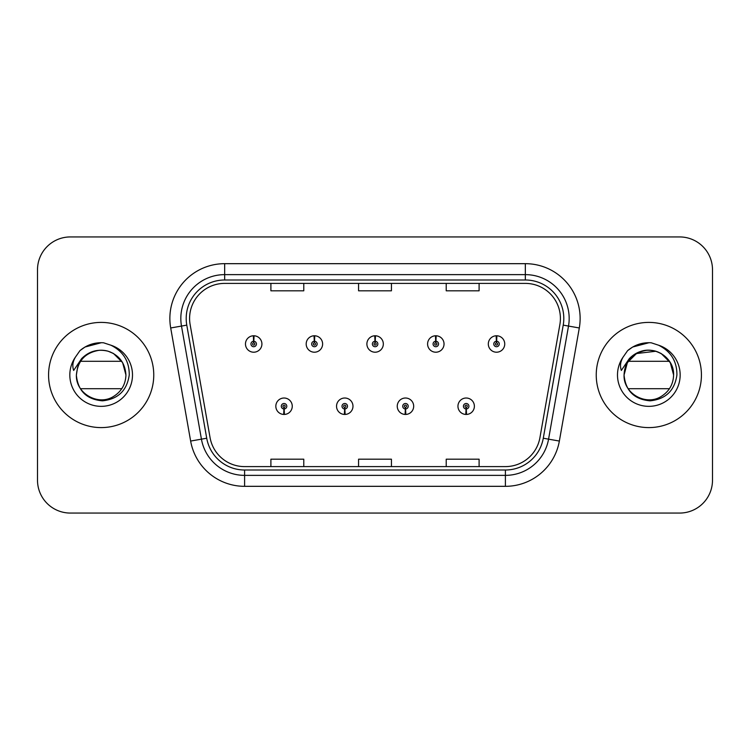 <?xml version="1.0" encoding="UTF-8"?>
<svg xmlns="http://www.w3.org/2000/svg" width="750" height="750" viewBox="0 0 750 750"><rect width="100%" height="100%" fill="white"/><g stroke="black" fill="none" stroke-linecap="round" stroke-linejoin="round"><path stroke-width="1.12" d="M344.634 408.966L344.4 414.441A8.222 8.222 0 0 0 345.113 414.441L344.878 408.966A2.737 2.737 0 0 0 347.494 406.228A2.737 2.737 0 0 0 344.756 403.491A2.737 2.737 0 0 0 342.019 406.228A2.737 2.737 0 0 0 344.634 408.966L344.709 407.325A1.097 1.097 0 0 1 343.659 406.228A1.097 1.097 0 0 1 344.756 405.131A1.097 1.097 0 0 1 345.853 406.228A1.097 1.097 0 0 1 344.803 407.325L344.878 408.966M405.347 408.966L405.103 414.441A8.222 8.222 0 0 0 405.825 414.441L405.581 408.966A2.737 2.737 0 0 0 408.206 406.228A2.737 2.737 0 0 0 405.459 403.491A2.737 2.737 0 0 0 402.722 406.228A2.737 2.737 0 0 0 405.347 408.966L405.413 407.325A1.097 1.097 0 0 1 404.363 406.228A1.097 1.097 0 0 1 405.459 405.131A1.097 1.097 0 0 1 406.556 406.228A1.097 1.097 0 0 1 405.506 407.325L405.581 408.966M466.05 408.966L465.806 414.441A8.222 8.222 0 0 0 466.528 414.441L466.284 408.966A2.737 2.737 0 0 0 468.909 406.228A2.737 2.737 0 0 0 466.172 403.491A2.737 2.737 0 0 0 463.425 406.228A2.737 2.737 0 0 0 466.05 408.966L466.125 407.325A1.097 1.097 0 0 1 465.075 406.228A1.097 1.097 0 0 1 466.172 405.131A1.097 1.097 0 0 1 467.269 406.228A1.097 1.097 0 0 1 466.219 407.325L466.284 408.966M283.931 408.966L283.688 414.441A8.222 8.222 0 0 0 284.409 414.441L284.166 408.966A2.737 2.737 0 0 0 286.791 406.228A2.737 2.737 0 0 0 284.053 403.491A2.737 2.737 0 0 0 281.306 406.228A2.737 2.737 0 0 0 283.931 408.966L284.006 407.325A1.097 1.097 0 0 1 282.956 406.228A1.097 1.097 0 0 1 284.053 405.131A1.097 1.097 0 0 1 285.15 406.228A1.097 1.097 0 0 1 284.1 407.325L284.166 408.966M314.522 341.25L314.766 335.775A8.222 8.222 0 0 0 314.044 335.775L314.288 341.25A2.737 2.737 0 0 0 311.663 343.988A2.737 2.737 0 0 0 314.4 346.725A2.737 2.737 0 0 0 317.147 343.988A2.737 2.737 0 0 0 314.522 341.25L314.447 342.891A1.097 1.097 0 0 1 315.497 343.988A1.097 1.097 0 0 1 314.4 345.084A1.097 1.097 0 0 1 313.303 343.988A1.097 1.097 0 0 1 314.353 342.891L314.288 341.25M375.225 341.25L375.469 335.775A8.222 8.222 0 0 0 374.747 335.775L374.991 341.25A2.737 2.737 0 0 0 372.366 343.988A2.737 2.737 0 0 0 375.113 346.725A2.737 2.737 0 0 0 377.85 343.988A2.737 2.737 0 0 0 375.225 341.25L375.159 342.891A1.097 1.097 0 0 1 376.209 343.988A1.097 1.097 0 0 1 375.113 345.084A1.097 1.097 0 0 1 374.016 343.988A1.097 1.097 0 0 1 375.066 342.891L374.991 341.25M435.938 341.25L436.172 335.775A8.222 8.222 0 0 0 435.459 335.775L435.694 341.25A2.737 2.737 0 0 0 433.078 343.988A2.737 2.737 0 0 0 435.816 346.725A2.737 2.737 0 0 0 438.553 343.988A2.737 2.737 0 0 0 435.938 341.25L435.863 342.891A1.097 1.097 0 0 1 436.913 343.988A1.097 1.097 0 0 1 435.816 345.084A1.097 1.097 0 0 1 434.719 343.988A1.097 1.097 0 0 1 435.769 342.891L435.694 341.25M496.641 341.25L496.884 335.775A8.222 8.222 0 0 0 496.163 335.775L496.406 341.25A2.737 2.737 0 0 0 493.781 343.988A2.737 2.737 0 0 0 496.519 346.725A2.737 2.737 0 0 0 499.266 343.988A2.737 2.737 0 0 0 496.641 341.25L496.566 342.891A1.097 1.097 0 0 1 497.616 343.988A1.097 1.097 0 0 1 496.519 345.084A1.097 1.097 0 0 1 495.422 343.988A1.097 1.097 0 0 1 496.472 342.891L496.406 341.25M253.819 341.25L254.053 335.775A8.222 8.222 0 0 0 253.341 335.775L253.575 341.25A2.737 2.737 0 0 0 250.959 343.988A2.737 2.737 0 0 0 253.697 346.725A2.737 2.737 0 0 0 256.434 343.988A2.737 2.737 0 0 0 253.819 341.25L253.744 342.891A1.097 1.097 0 0 1 254.794 343.988A1.097 1.097 0 0 1 253.697 345.084A1.097 1.097 0 0 1 252.6 343.988A1.097 1.097 0 0 1 253.65 342.891L253.575 341.25M48.572 375A52.594 52.594 0 0 0 101.166 427.594A52.594 52.594 0 0 0 153.759 375A52.594 52.594 0 0 0 101.166 322.406A52.594 52.594 0 0 0 48.572 375A52.594 52.594 0 0 0 101.166 427.594A52.594 52.594 0 0 0 153.759 375A52.594 52.594 0 0 0 101.166 322.406A52.594 52.594 0 0 0 48.572 375M596.241 375A52.594 52.594 0 0 0 648.834 427.594A52.594 52.594 0 0 0 701.428 375A52.594 52.594 0 0 0 648.834 322.406A52.594 52.594 0 0 0 596.241 375A52.594 52.594 0 0 0 648.834 427.594A52.594 52.594 0 0 0 701.428 375A52.594 52.594 0 0 0 648.834 322.406A52.594 52.594 0 0 0 596.241 375M189.591 318.459A35.062 35.062 0 0 1 224.662 283.397L525.337 283.397A35.062 35.062 0 0 1 559.875 324.544L539.934 437.634A35.062 35.062 0 0 1 505.397 466.603L244.603 466.603A35.062 35.062 0 0 1 210.066 437.634L190.125 324.544A35.062 35.062 0 0 1 189.591 318.459M186.197 318.459A38.466 38.466 0 0 0 186.778 325.134L206.719 438.225A38.466 38.466 0 0 0 244.603 470.006L505.397 470.006A38.466 38.466 0 0 0 543.281 438.225L563.222 325.134A38.466 38.466 0 0 0 525.337 279.994L224.662 279.994A38.466 38.466 0 0 0 186.197 318.459M170.7 327.975A54.787 54.787 0 0 1 224.662 263.672L525.337 263.672A54.787 54.787 0 0 1 579.3 327.975L559.359 441.056A54.787 54.787 0 0 1 505.397 486.328L244.603 486.328A54.787 54.787 0 0 1 190.641 441.056L170.7 327.975L181.491 326.072A43.828 43.828 0 0 1 224.662 274.631L525.337 274.631A43.828 43.828 0 0 1 568.509 326.072L548.569 439.153A43.828 43.828 0 0 1 505.397 475.369L244.603 475.369A43.828 43.828 0 0 1 201.431 439.153L181.491 326.072A43.828 43.828 0 0 1 180.825 318.459M712.5 269.803A32.869 32.869 0 0 0 679.631 236.934L70.369 236.934A32.869 32.869 0 0 0 37.5 269.803L37.5 480.197A32.869 32.869 0 0 0 70.369 513.066L679.631 513.066A32.869 32.869 0 0 0 712.5 480.197L712.5 269.803L712.5 480.197M358.566 283.397L358.566 290.812L391.434 290.812L391.434 283.397M270.9 283.397L270.9 290.812L303.778 290.812L303.778 283.397M446.222 283.397L446.222 290.812L479.1 290.812L479.1 283.397M391.434 466.603L391.434 459.188L358.566 459.188L358.566 466.603M303.778 466.603L303.778 459.188L270.9 459.188L270.9 466.603M479.1 466.603L479.1 459.188L446.222 459.188L446.222 466.603M37.5 269.803L37.5 480.197M679.631 236.934L70.369 236.934M70.369 513.066L679.631 513.066M261.919 343.988A8.222 8.222 0 0 0 254.053 335.775A8.222 8.222 0 0 1 261.919 343.988A8.222 8.222 0 0 1 253.697 352.209A8.222 8.222 0 0 1 245.475 343.988A8.222 8.222 0 0 1 253.341 335.775M275.831 406.228A8.222 8.222 0 0 0 283.688 414.441A8.222 8.222 0 0 1 275.831 406.228A8.222 8.222 0 0 1 284.053 398.016A8.222 8.222 0 0 1 292.266 406.228A8.222 8.222 0 0 1 284.409 414.441M322.622 343.988A8.222 8.222 0 0 0 314.766 335.775A8.222 8.222 0 0 1 322.622 343.988A8.222 8.222 0 0 1 314.4 352.209A8.222 8.222 0 0 1 306.188 343.988A8.222 8.222 0 0 1 314.044 335.775M383.325 343.988A8.222 8.222 0 0 0 375.469 335.775A8.222 8.222 0 0 1 383.325 343.988A8.222 8.222 0 0 1 375.113 352.209A8.222 8.222 0 0 1 366.891 343.988A8.222 8.222 0 0 1 374.747 335.775M444.037 343.988A8.222 8.222 0 0 0 436.172 335.775A8.222 8.222 0 0 1 444.037 343.988A8.222 8.222 0 0 1 435.816 352.209A8.222 8.222 0 0 1 427.594 343.988A8.222 8.222 0 0 1 435.459 335.775M504.741 343.988A8.222 8.222 0 0 0 496.884 335.775A8.222 8.222 0 0 1 504.741 343.988A8.222 8.222 0 0 1 496.519 352.209A8.222 8.222 0 0 1 488.306 343.988A8.222 8.222 0 0 1 496.163 335.775L496.35 340.162M336.534 406.228A8.222 8.222 0 0 0 344.4 414.441A8.222 8.222 0 0 1 336.534 406.228A8.222 8.222 0 0 1 344.756 398.016A8.222 8.222 0 0 1 352.978 406.228A8.222 8.222 0 0 1 345.113 414.441M397.247 406.228A8.222 8.222 0 0 0 405.103 414.441A8.222 8.222 0 0 1 397.247 406.228A8.222 8.222 0 0 1 405.459 398.016A8.222 8.222 0 0 1 413.681 406.228A8.222 8.222 0 0 1 405.825 414.441M457.95 406.228A8.222 8.222 0 0 0 465.806 414.441A8.222 8.222 0 0 1 457.95 406.228A8.222 8.222 0 0 1 466.172 398.016A8.222 8.222 0 0 1 474.384 406.228A8.222 8.222 0 0 1 466.528 414.441L466.341 410.062M109.903 351.825L113.55 353.55L122.616 362.616L125.934 375L122.616 362.616L113.55 353.55L108.188 351.244L113.55 353.55L122.616 362.616L125.934 375C125.597 384.337 121.472 391.491 113.55 396.45C98.109 406.341 75.553 393.319 76.397 375L77.541 367.556L76.359 375C77.878 390.834 86.569 399.45 102.441 400.828C118.031 399.206 126.975 390.6 129.244 375C129.347 361.331 123.253 351.412 110.953 345.225L103.547 342.787C94.612 342.262 86.737 344.887 79.931 350.663L75.459 357.066C72.731 361.659 72.141 366.112 73.669 370.434L81.647 358.603C89.081 351.169 97.931 348.722 108.188 351.244L113.55 353.55L122.616 362.616L125.934 375C125.597 384.337 121.472 391.491 113.55 396.45C98.109 406.341 75.553 393.319 76.397 375L77.541 367.556L76.397 375C77.616 360.919 85.163 352.688 99.019 350.325M125.934 375L122.616 362.616L113.55 353.55L108.188 351.244L113.55 353.55L122.616 362.616L125.934 375L122.616 362.616L113.55 353.55L108.188 351.244L113.55 353.55L122.616 362.616L125.934 375C125.166 363.103 119.25 355.181 108.188 351.244A24.769 24.769 0 0 0 77.541 367.556L76.397 375M80.522 361.303L121.8 361.303M121.8 388.697L80.522 388.697M79.997 350.597L85.013 347.025L101.419 342.694L85.013 347.025L79.997 350.597L85.013 347.025L101.419 342.694L85.013 347.025L79.997 350.597L85.013 347.025L101.419 342.694L85.013 347.025L79.997 350.597L85.013 347.025L101.419 342.694L85.013 347.025L79.997 350.597L85.013 347.025L90.562 344.484M91.575 344.156L98.372 342.816M646.697 350.325C632.831 352.688 625.284 360.919 624.066 375C625.547 390.834 634.237 399.45 650.109 400.828C665.709 399.206 674.644 390.6 676.912 375C677.016 361.331 670.922 351.412 658.622 345.225L651.216 342.787C642.281 342.262 634.416 344.887 627.6 350.663L623.128 357.066C620.409 361.659 619.809 366.112 621.337 370.434L629.316 358.603C636.75 351.169 645.6 348.722 655.856 351.244A24.769 24.769 0 0 0 625.209 367.556L624.066 375C624.403 365.663 628.528 358.509 636.45 353.55C651.891 343.659 674.447 356.681 673.603 375C673.275 384.337 669.141 391.491 661.219 396.45C645.778 406.341 623.222 393.319 624.066 375C624.403 365.663 628.528 358.509 636.45 353.55C651.891 343.659 674.447 356.681 673.603 375C673.275 384.337 669.141 391.491 661.219 396.45C645.778 406.341 623.222 393.319 624.066 375L625.209 367.556L624.066 375L627.384 362.616L636.45 353.55L655.856 351.244L661.219 353.55L670.284 362.616L673.603 375L670.284 362.616L661.219 353.55L655.856 351.244L661.219 353.55L670.284 362.616L673.603 375L670.284 362.616L661.219 353.55L657.572 351.825M624.066 375L625.209 367.556A24.769 24.769 0 0 1 655.856 351.244L661.219 353.55L670.284 362.616L673.603 375C672.834 363.103 666.919 355.181 655.856 351.244L661.219 353.55L670.284 362.616L673.603 375M628.2 361.303L669.478 361.303M669.478 388.697L628.2 388.697M627.666 350.597L632.681 347.025L649.087 342.694L632.681 347.025L627.666 350.597L632.681 347.025L649.087 342.694L632.681 347.025L627.666 350.597L632.681 347.025L649.087 342.694L632.681 347.025L627.666 350.597L632.681 347.025L649.087 342.694L632.681 347.025L627.666 350.597L632.681 347.025L638.231 344.484M639.244 344.156L646.041 342.816M525.337 263.672L525.337 279.994M181.491 326.072L186.778 325.134M244.603 486.328L244.603 470.006M505.397 470.006L505.397 486.328M543.281 438.225L559.359 441.056M190.641 441.056L206.719 438.225M563.222 325.134L579.3 327.975M224.662 263.672L224.662 279.994M108.188 351.244A24.769 24.769 0 0 0 77.541 367.556M75.459 357.066A31.35 31.35 0 0 0 101.166 406.35A31.35 31.35 0 0 0 110.953 345.225M623.128 357.066A31.35 31.35 0 0 0 648.834 406.35A31.35 31.35 0 0 0 658.622 345.225"/></g></svg>
